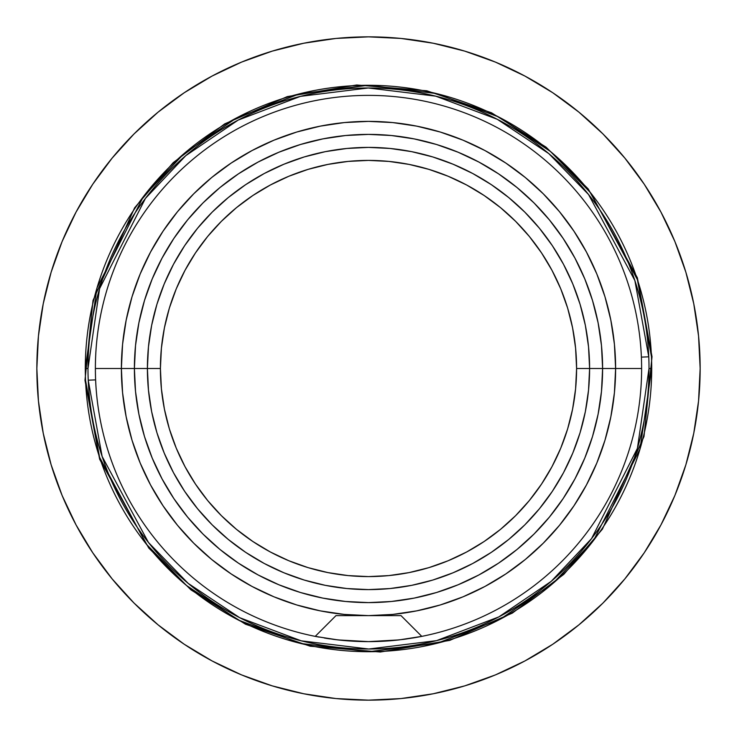 <?xml version="1.0" encoding="UTF-8"?>
<svg xmlns="http://www.w3.org/2000/svg" width="737" height="737" viewBox="0 0 737 737"><rect width="100%" height="100%" fill="white"/><g stroke="black" fill="none" stroke-linecap="round" stroke-linejoin="round"><path stroke-width="1.11" d="M604.976 440.229L596.804 463.066L604.976 440.229L610.862 416.709L614.418 392.72L615.616 368.5L602.608 368.5A234.108 234.108 0 0 1 368.5 602.608A234.108 234.108 0 0 1 134.392 368.5L121.384 368.5A247.116 247.116 0 0 0 368.5 615.616A247.116 247.116 0 0 0 615.616 368.5A247.116 247.116 0 0 1 368.5 615.616A247.116 247.116 0 0 1 121.384 368.5L95.377 368.5A273.123 273.123 0 0 0 315.224 636.372L335.989 615.616L401.011 615.616L421.776 636.372A273.123 273.123 0 0 0 641.623 368.5L615.616 368.5L641.623 368.5A273.123 273.123 0 0 1 421.776 636.372L399.159 639.9L368.592 641.623L337.997 639.919L315.224 636.372A273.123 273.123 0 0 0 319.01 637.1A273.123 273.123 0 0 1 368.5 95.377A273.123 273.123 0 0 1 641.623 368.5A273.123 273.123 0 0 0 368.5 95.377A273.123 273.123 0 0 0 95.377 368.5L121.384 368.5L122.582 392.72L126.138 416.709L132.024 440.229L140.196 463.066L150.569 484.992L163.034 505.785L150.569 484.992M132.024 296.771L140.196 273.934L132.024 296.771L126.138 320.291L122.582 344.28L121.384 368.5L134.392 368.5L135.525 391.448L138.897 414.176L144.47 436.461L152.218 458.092L162.039 478.857L173.849 498.562L187.53 517.015L202.961 534.039L219.985 549.47L238.438 563.151L258.143 574.961L278.908 584.782L300.539 592.53L322.824 598.103L345.552 601.475L368.5 602.608L391.448 601.475L414.176 598.103L436.461 592.53L458.092 584.782L478.857 574.961L498.562 563.151L517.015 549.47L534.039 534.039L549.47 517.015L563.151 498.562L574.961 478.857L584.782 458.092L592.53 436.461L598.103 414.176L601.475 391.448L602.608 368.5L589.6 368.5A221.1 221.1 0 0 1 368.5 589.6A221.1 221.1 0 0 1 147.4 368.5L134.392 368.5A234.108 234.108 0 0 0 368.5 602.608A234.108 234.108 0 0 0 602.608 368.5A234.108 234.108 0 0 0 368.5 134.392A234.108 234.108 0 0 0 134.392 368.5L147.4 368.5A221.1 221.1 0 0 0 368.5 589.6A221.1 221.1 0 0 0 589.6 368.5L576.592 368.5A208.092 208.092 0 0 1 368.5 576.592A208.092 208.092 0 0 1 160.408 368.5L147.4 368.5L160.408 368.5L161.412 348.104L164.406 327.901L169.363 308.094L176.244 288.867L184.978 270.405L195.48 252.892L207.641 236.485L221.358 221.358L236.485 207.641L252.892 195.48L270.405 184.978L288.867 176.244L308.094 169.363L327.901 164.406L348.104 161.412L368.5 160.408L388.896 161.412L409.099 164.406L428.906 169.363L448.133 176.244L466.595 184.978L484.108 195.48L500.515 207.641L515.642 221.358L529.359 236.485L541.52 252.892L552.022 270.405L560.756 288.867L567.637 308.094L572.594 327.901L575.588 348.104L576.592 368.5L575.588 388.896L572.594 409.099L567.637 428.906L560.756 448.133L552.022 466.595L541.52 484.108L529.359 500.515L515.642 515.642L500.515 529.359L484.108 541.52L466.595 552.022L448.133 560.756L428.906 567.637L409.099 572.594L388.896 575.588L368.5 576.592L348.104 575.588L327.901 572.594L308.094 567.637L288.867 560.756L270.405 552.022L252.892 541.52L236.485 529.359L221.358 515.642L207.641 500.515L195.48 484.108L184.978 466.595L176.244 448.133L169.363 428.906L164.406 409.099L161.412 388.896L160.408 368.5A208.092 208.092 0 0 1 368.5 160.408A208.092 208.092 0 0 1 576.592 368.5L589.6 368.5A221.1 221.1 0 0 0 368.5 147.4A221.1 221.1 0 0 0 147.4 368.5A221.1 221.1 0 0 1 368.5 147.4A221.1 221.1 0 0 1 589.6 368.5L588.531 346.832L585.353 325.367L580.083 304.317L572.769 283.892L563.492 264.27L552.335 245.661L539.41 228.24L524.845 212.155L508.76 197.59L491.339 184.665L472.73 173.508L453.108 164.231L432.683 156.917L411.633 151.647L390.168 148.469L368.5 147.4L346.832 148.469L325.367 151.647L304.317 156.917L283.892 164.231L264.27 173.508L245.661 184.665L228.24 197.59L212.155 212.155L197.59 228.24L184.665 245.661L173.508 264.27L164.231 283.892L156.917 304.317L151.647 325.367L148.469 346.832L147.4 368.5L148.469 390.168L151.647 411.633L156.917 432.683L164.231 453.108L173.508 472.73L184.665 491.339L197.59 508.76L212.155 524.845L228.24 539.41L245.661 552.335L264.27 563.492L283.892 572.769L304.317 580.083L325.367 585.353L346.832 588.531L368.5 589.6L390.168 588.531L411.633 585.353L432.683 580.083L453.108 572.769L472.73 563.492L491.339 552.335L508.76 539.41L524.845 524.845L539.41 508.76L552.335 491.339L563.492 472.73L572.769 453.108L580.083 432.683L585.353 411.633L588.531 390.168L589.6 368.5L602.608 368.5L601.475 345.552L598.103 322.824L592.53 300.539L584.782 278.908L574.961 258.143L563.151 238.438L549.47 219.985L534.039 202.961L517.015 187.53L498.562 173.849L478.857 162.039L458.092 152.218L436.461 144.47L414.176 138.897L391.448 135.525L368.5 134.392L345.552 135.525L322.824 138.897L300.539 144.47L278.908 152.218L258.143 162.039L238.438 173.849L219.985 187.53L202.961 202.961L187.53 219.985L173.849 238.438L162.039 258.143L152.218 278.908L144.47 300.539L138.897 322.824L135.525 345.552L134.392 368.5A234.108 234.108 0 0 1 368.5 134.392A234.108 234.108 0 0 1 602.608 368.5L615.616 368.5L614.418 344.28L610.862 320.291L604.976 296.771L596.804 273.934L586.431 252.008L573.966 231.215L586.431 252.008M324.354 638.03A273.123 273.123 0 0 0 330.029 638.896A273.123 273.123 0 0 1 324.354 638.03M296.771 604.976L273.934 596.804L296.771 604.976L320.291 610.862L344.28 614.418L368.5 615.616L401.011 615.616L421.776 636.372L420.836 636.565A273.123 273.123 0 0 1 420.836 636.565A273.123 273.123 0 0 0 420.845 636.565L418.026 637.1A273.123 273.123 0 0 1 418.017 637.1A273.123 273.123 0 0 0 418.026 637.1L413.411 637.91A273.123 273.123 0 0 1 413.402 637.91A273.123 273.123 0 0 0 413.42 637.901L403.277 639.403A273.123 273.123 0 0 0 407.054 638.887A273.123 273.123 0 0 1 403.277 639.403L389.845 640.785L368.592 641.623L347.32 640.803L333.815 639.412A273.123 273.123 0 0 0 399.159 639.9A273.123 273.123 0 0 1 333.815 639.412L315.224 636.372L335.989 615.616L368.5 615.616L392.72 614.418L416.709 610.862L440.229 604.976L463.066 596.804L484.992 586.431L505.785 573.966L484.992 586.431M700.15 368.5A331.65 331.65 0 0 1 368.5 700.15A331.65 331.65 0 0 1 36.85 368.5A331.65 331.65 0 0 1 368.5 36.85A331.65 331.65 0 0 1 700.15 368.5L698.556 401.011L693.775 433.199L685.871 464.771L674.908 495.421L660.988 524.836L644.258 552.759L624.865 578.895L603.013 603.013L578.895 624.865L552.759 644.258L524.836 660.988L495.421 674.908L464.771 685.871L433.199 693.775L401.011 698.556L368.5 700.15L335.989 698.556L303.801 693.775L272.229 685.871L241.579 674.908L212.164 660.988L184.241 644.258L158.105 624.865L133.987 603.013L112.135 578.895L92.742 552.759L76.012 524.836L62.092 495.421L51.129 464.771L43.225 433.199L38.444 401.011L36.85 368.5L38.444 335.989L43.225 303.801L51.129 272.229L62.092 241.579L76.012 212.164L92.742 184.241L112.135 158.105L133.987 133.987L158.105 112.135L184.241 92.742L212.164 76.012L241.579 62.092L272.229 51.129L303.801 43.225L335.989 38.444L368.5 36.85L401.011 38.444L433.199 43.225L464.771 51.129L495.421 62.092L524.836 76.012L552.759 92.742L578.895 112.135L603.013 133.987L624.865 158.105L644.258 184.241L660.988 212.164L674.908 241.579L685.871 272.229L693.775 303.801L698.556 335.989L700.15 368.5M336.606 615.616L338.458 615.616M156.917 304.317L164.231 283.892M245.661 184.665L264.27 173.508M432.683 156.917L453.108 164.231M552.335 245.661L563.492 264.27M580.083 432.683L572.769 453.108M491.339 552.335L472.73 563.492M304.317 580.083L283.892 572.769M184.665 491.339L173.508 472.73M231.215 163.034L252.008 150.569L231.215 163.034L211.731 177.479L193.767 193.767L177.479 211.731L163.034 231.215L150.569 252.008L140.196 273.934M440.229 132.024L463.066 140.196L440.229 132.024L416.709 126.138L392.72 122.582L368.5 121.384L344.28 122.582L320.291 126.138L296.771 132.024L273.934 140.196L252.008 150.569M144.47 300.539L152.218 278.908M238.438 173.849L258.143 162.039M436.461 144.47L458.092 152.218M563.151 238.438L574.961 258.143M592.53 436.461L584.782 458.092M498.562 563.151L478.857 574.961M173.849 498.562L162.039 478.857M163.034 505.785L177.479 525.269L193.767 543.233L211.731 559.521L231.215 573.966L252.008 586.431L273.934 596.804M505.785 573.966L525.269 559.521L543.233 543.233L559.521 525.269L573.966 505.785L586.431 484.992L596.804 463.066M573.966 231.215L559.521 211.731L543.233 193.767L525.269 177.479L505.785 163.034L484.992 150.569L463.066 140.196M121.384 368.5A247.116 247.116 0 0 1 368.5 121.384A247.116 247.116 0 0 1 615.616 368.5A247.116 247.116 0 0 0 368.5 121.384A247.116 247.116 0 0 0 121.384 368.5M652.015 356.68L637.367 277.766L588.218 188.93L546.016 147.114L491.487 112.77L426.834 90.798L356.68 84.985L287.255 96.611L224.647 123.899L173.167 162.665L134.595 207.843L93.009 300.466L84.985 380.32L85.538 380.301A283.211 283.211 0 0 1 85.289 368.5L97.008 287.881L143.291 196.788L183.992 153.646L236.89 117.736L299.793 93.756L368.26 85.289L436.405 93.553L498.525 116.907L550.548 151.555L590.678 192.873L637.422 279.692L651.462 356.699L652.015 356.68L643.991 436.534L602.405 529.157L563.833 574.335L512.353 613.101L449.745 640.389L380.32 652.015L310.166 646.202L245.513 624.23L190.984 589.886L148.782 548.07L99.633 459.234L84.985 380.32L93.009 300.466L134.595 207.843L173.167 162.665L224.647 123.899L287.255 96.611L356.68 84.985L426.834 90.798L491.487 112.77L546.016 147.114L588.218 188.93L637.367 277.766L652.015 356.68L651.462 356.699A283.211 283.211 0 0 0 362.595 85.354A283.211 283.211 0 0 0 85.538 380.301A283.211 283.211 0 0 0 374.405 651.646A283.211 283.211 0 0 0 651.711 368.5L649.011 368.5A280.511 280.511 0 0 1 374.341 648.956A280.511 280.511 0 0 1 88.228 380.191L95.617 379.877L88.228 380.191A280.511 280.511 0 0 1 87.989 368.5A280.511 280.511 0 0 0 88.228 380.191L102.13 456.461L148.441 542.46L188.184 583.382L239.709 617.698L301.24 640.831L368.74 649.011L436.553 640.637L498.857 616.887L551.248 581.318L591.571 538.581L637.413 448.345L649.011 368.5L651.711 368.5A283.211 283.211 0 0 0 651.462 356.699A283.211 283.211 0 0 1 651.711 368.5L639.992 449.119L593.709 540.212L553.008 583.354L500.11 619.264L437.207 643.244L368.74 651.711L300.595 643.447L238.475 620.093L186.452 585.445L146.322 544.127L99.578 457.308L85.538 380.301L84.985 380.32L99.633 459.234L148.782 548.07L190.984 589.886L245.513 624.23L310.166 646.202L380.32 652.015L449.745 640.389L512.353 613.101L563.833 574.335L602.405 529.157L643.991 436.534L652.015 356.68M641.383 357.123L648.772 356.809L634.87 280.539L588.559 194.54L548.816 153.618L497.291 119.302L435.76 96.169L368.26 87.989L300.447 96.363L238.143 120.113L185.752 155.682L145.429 198.419L99.587 288.655L87.989 368.5L85.289 368.5L87.989 368.5A280.511 280.511 0 0 1 362.659 88.044A280.511 280.511 0 0 1 649.011 368.5A280.511 280.511 0 0 0 648.772 356.809L641.383 357.123"/></g></svg>
